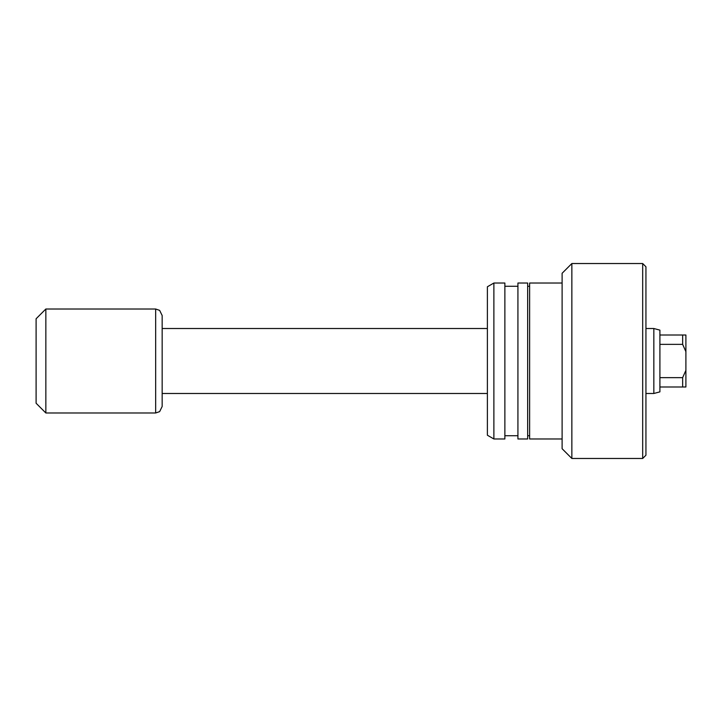 <?xml version="1.0" encoding="UTF-8"?>
<svg xmlns="http://www.w3.org/2000/svg" width="722" height="722" viewBox="0 0 722 722"><rect width="100%" height="100%" fill="white"/><g stroke="black" fill="none" stroke-linecap="round" stroke-linejoin="round"><path stroke-width="1.08" d="M645.937 266.779L645.937 455.221L645.937 266.779L642.688 263.53L571.86 263.53L571.86 458.47L642.688 458.47L642.688 263.53M571.86 458.47L562.113 448.723L562.113 273.277L571.86 263.53M562.113 438.976L529.623 438.976L529.623 283.024L562.113 283.024M527.674 438.976L527.674 283.024L517.927 283.024L517.927 438.976L527.674 438.976M504.877 438.976L504.877 283.024L493.884 283.024L493.884 438.976L504.877 438.976M493.884 438.976L487.386 435.222L487.386 286.778L493.884 283.024M682.651 344.358L659.908 344.358L659.908 377.642L682.651 377.642L685.9 370.332L685.9 351.668L682.651 344.358L682.651 335.008L685.9 335.008L685.9 351.668M659.908 377.642L659.908 391.865L653.843 393.49L653.843 328.51L646.244 328.51M162.161 393.49L162.161 315.514L162.161 406.486L162.161 393.49L487.386 393.49M45.847 412.984L45.847 309.016L36.1 318.763L36.1 403.237L45.847 412.984L155.663 412.984L155.663 309.016L45.847 309.016M659.908 386.992L682.651 386.992L682.651 377.642M659.908 344.358L659.908 335.008L682.651 335.008M653.843 328.51L659.908 330.135L659.908 335.008M685.9 370.332L685.9 386.992L682.651 386.992M645.937 455.221L642.688 458.47M529.623 435.727L527.674 435.727M517.927 435.727L504.877 435.727M517.927 286.273L504.877 286.273M529.623 286.273L527.674 286.273M653.843 393.49L646.244 393.49M155.663 412.984L159.643 411.621L162.161 406.486M155.663 309.016L159.643 310.379L162.161 315.514M487.386 328.51L162.161 328.51"/></g></svg>
